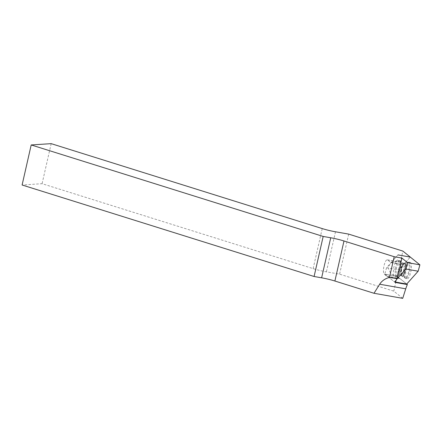 <?xml version="1.0" encoding="UTF-8"?>
<svg xmlns="http://www.w3.org/2000/svg" width="442" height="442" viewBox="0 0 442 442"><rect width="100%" height="100%" fill="white"/><g stroke="black" fill="none" stroke-linecap="round" stroke-linejoin="round"><path stroke-width="0.33" stroke-dasharray="2.21 1.66" d="M402.712 298.35L393.783 291.145L339.594 274.162L326.395 271.836A17.89 2.763 -167.2 0 1 313.135 268.631L42.084 183.695L22.1 184.999M391.258 262.465L403.574 264.636L410.298 257.084L398.861 269.918L386.551 267.747L397.988 254.912L391.258 262.465A2.182 0.646 100 0 1 390.949 262.625A2.182 0.646 100 0 1 390.85 262.581L387.617 259.973A7.42 2.204 -80 0 0 387.286 259.819A7.42 2.204 -80 0 0 383.938 266.145A7.42 2.204 -80 0 0 384.374 274.272L386.816 276.244L399.126 278.416L397.06 276.747L393.783 291.145M399.126 278.416A6.763 2.011 -80 0 0 399.435 278.559A6.763 2.011 -80 0 0 399.844 278.499L406.717 284.046L397.12 276.3L384.811 274.123L394.408 281.874L397.214 278.725M386.816 276.244A6.763 2.011 -80 0 0 387.12 276.388A6.763 2.011 -80 0 0 387.535 276.327L399.844 278.499M387.535 276.327L395.054 282.394M403.574 264.636A2.182 0.646 100 0 1 403.259 264.802A2.182 0.646 100 0 1 403.159 264.752L400.303 262.449L402.883 251.1M51.178 143.65L42.084 183.695M348.688 234.116L339.594 274.162M397.06 276.747L395.33 276.206L390.684 273.476L387.899 267.366L391.457 262.178L397.115 261.553L400.303 262.449M410.347 262.471A8.398 2.497 -80 0 0 409.916 262.288A8.398 2.497 -80 0 0 406.054 270.134A8.398 2.497 -80 0 0 406.994 278.825A8.398 2.497 -80 0 0 410.822 271.758A8.398 2.497 -80 0 0 410.347 262.471M404.474 263.515A6.326 1.878 -80 0 0 404.192 263.377A6.326 1.878 -80 0 0 401.242 269.283A6.326 1.878 -80 0 0 401.988 275.841A6.326 1.878 -80 0 0 404.844 270.438A6.326 1.878 -80 0 0 404.474 263.515A6.326 1.878 -80 0 0 400.971 271.504A6.326 1.878 -80 0 0 403.828 273.808A6.326 1.878 -80 0 0 404.474 263.515M398.038 260.299A8.398 2.497 -80 0 0 397.712 260.134A8.398 2.497 -80 0 0 393.745 267.957A8.398 2.497 -80 0 0 394.794 276.67A8.398 2.497 -80 0 0 398.546 269.405A8.398 2.497 -80 0 0 398.038 260.299M386.551 267.747L384.811 274.123M398.861 269.918L397.12 276.3M395.231 282.018L394.408 281.874M313.135 268.631L322.229 228.586M335.495 231.785L326.395 271.836M384.374 274.272L395.33 276.206M387.617 259.973L398.579 261.907M390.85 262.581L403.159 264.752M409.054 262.338A8.304 2.464 -80 0 0 408.629 262.156A8.304 2.464 -80 0 0 404.806 269.913A8.304 2.464 -80 0 0 405.739 278.51A8.304 2.464 -80 0 0 409.524 271.521A8.304 2.464 -80 0 0 409.054 262.338M408.22 262.548A7.95 2.359 -80 0 0 407.121 262.598A7.95 2.359 -80 0 0 404.154 269.797A7.95 2.359 -80 0 0 404.474 277.576A7.95 2.359 -80 0 0 408.43 272.394A7.95 2.359 -80 0 0 408.22 262.548M405.143 263.194A6.763 2.011 -80 0 0 404.839 263.051A6.763 2.011 -80 0 0 401.684 269.36A6.763 2.011 -80 0 0 402.485 276.372A6.763 2.011 -80 0 0 405.541 270.598A6.763 2.011 -80 0 0 405.143 263.194M404.983 263.167A6.763 2.011 -80 0 0 404.679 263.023A6.763 2.011 -80 0 0 401.524 269.333A6.763 2.011 -80 0 0 402.325 276.344A6.763 2.011 -80 0 0 405.375 270.57A6.763 2.011 -80 0 0 404.983 263.167M403.242 263.294A6.326 1.878 -80 0 0 402.96 263.161A6.326 1.878 -80 0 0 400.01 269.067A6.326 1.878 -80 0 0 400.761 275.626A6.326 1.878 -80 0 0 403.612 270.222A6.326 1.878 -80 0 0 403.242 263.294M400.48 261.305A7.823 2.326 -80 0 0 396.352 269.222A7.823 2.326 -80 0 0 398.314 276.189A7.823 2.326 -80 0 0 401.054 269.25A7.823 2.326 -80 0 0 400.855 261.791A7.823 2.326 -80 0 0 400.48 261.305M399.734 260.725A8.271 2.459 -80 0 0 399.413 260.559A8.271 2.459 -80 0 0 395.502 268.272A8.271 2.459 -80 0 0 396.535 276.852A8.271 2.459 -80 0 0 400.237 269.697A8.271 2.459 -80 0 0 399.734 260.725M387.286 259.819L397.115 261.553M387.12 276.388L399.435 278.559M390.949 262.625L403.259 264.802M409.916 262.288L408.629 262.156L403.557 263.438C402.877 263.001 401.999 265.907 400.916 272.161C401.132 276.736 401.574 275.637 402.325 276.344L405.739 278.51L406.994 278.825M404.192 263.377L401.458 262.487L400.181 260.951L397.712 260.134M401.988 275.841L400.761 275.626C399.065 275.714 398.253 275.902 398.314 276.189L396.535 276.852L394.794 276.67"/><path stroke-width="0.66" d="M407.364 284.571L395.054 282.394A17.89 5.315 100 0 1 397.209 278.758L401.905 258.073L394.198 256.714L343.987 240.978A17.89 2.763 -167.2 0 0 330.726 237.774L321.627 277.825A17.89 2.763 -167.2 0 1 334.892 281.024L373.998 293.278L402.712 298.35L405.739 288.825A17.89 5.315 100 0 1 407.364 284.571L406.717 284.046L395.231 282.018M394.198 256.714L389.496 277.399C385.109 278.593 381.833 280.869 379.672 284.223L373.998 293.278M397.209 278.758L389.496 277.399M321.627 277.825L314.091 276.493L22.1 184.999L31.2 144.948L51.178 143.65L322.229 228.586A17.89 2.763 12.8 0 0 335.495 231.785L348.688 234.116L402.883 251.1L410.298 257.084L397.988 254.912L410.298 257.084L419.9 264.835L407.59 262.659L401.905 258.073M330.726 237.774L323.185 236.448L314.091 276.493M31.2 144.948L323.185 236.448M406.717 284.046L418.154 271.211L405.844 269.04L407.59 262.659M418.154 271.211L419.9 264.835M397.214 278.725L405.844 269.04M343.987 240.978L334.892 281.024M405.739 288.825L379.672 284.223"/></g></svg>

